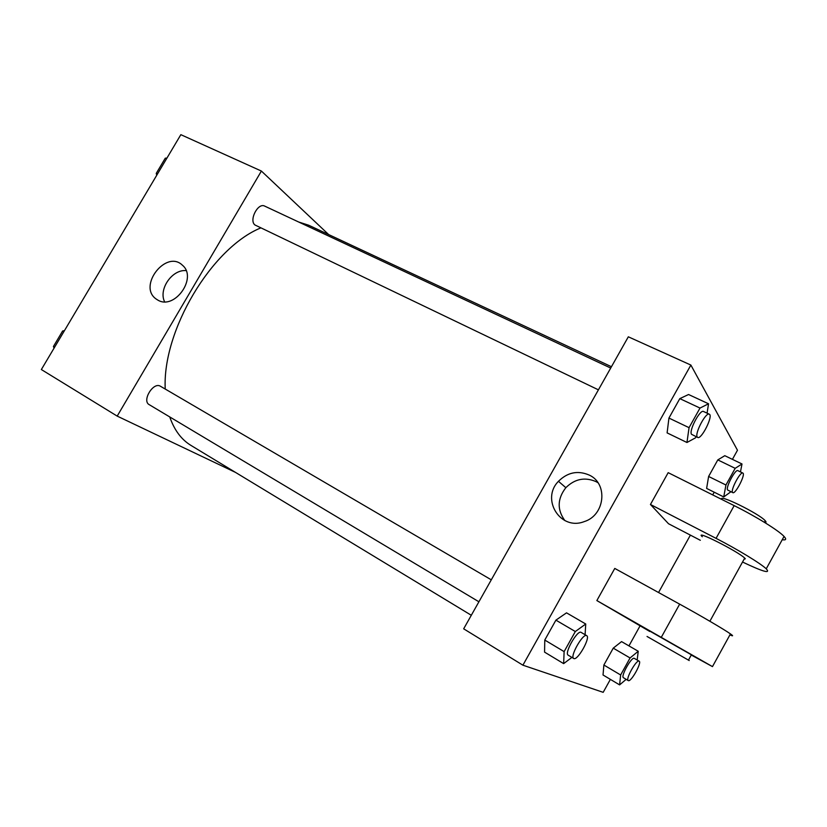 <?xml version="1.0" encoding="UTF-8"?>
<svg xmlns="http://www.w3.org/2000/svg" width="827" height="827" viewBox="0 0 827 827"><rect width="100%" height="100%" fill="white"/><g stroke="black" fill="none" stroke-linecap="round" stroke-linejoin="round"><path stroke-width="1.24" d="M235.406 472.351L117.196 416.105L41.35 369.545L180.844 134.667L261.394 171.055L328.629 234.548M611.453 366.723L308.719 225.244L298.609 221.987M260.763 227.921C211.671 247.904 162.164 330.759 165.235 389.052M169.742 416.922C174.311 430.123 181.402 439.623 190.996 445.433L471.307 615.278M117.196 416.105L261.394 171.055M610.708 368.056L264.692 206.109C257.983 202.326 248.71 220.385 254.985 224.996L598.417 389.837M478.916 601.787L149.191 404.641C141.686 400.806 153.253 381.702 160.345 386.188L491.3 579.83M157.781 300.056L156.107 298.981C137.478 286.09 166.32 249.165 182.467 265.26C197.746 277.758 174.538 310.476 157.781 300.056M164.594 301.762C158.329 289.233 172.109 269.271 186.085 270.605M610.378 679.37L603.183 692.333L522.902 665.187L463.668 628.82L628.324 336.806L690.876 365.058L737.477 450.239L732.422 459.357M54.065 348.136L53.424 346.492L62.625 330.996L64.434 330.666M54.613 347.206L53.424 346.492M63.824 331.699L62.625 330.996M156.748 175.241L156.251 173.381L165.286 158.174L166.93 158.091M157.502 173.97L156.251 173.381M166.537 158.753L165.286 158.174M571.912 657.393L563.652 663.626L564.117 651.614L575.323 631.528L585.743 624.003L585.092 634.712M586.684 635.643C583.138 632.748 569.493 656.741 573.711 658.478L573.845 658.54C577.711 660.732 590.819 637.359 586.684 635.643L581.143 632.397C577.546 629.481 563.921 653.402 568.19 655.17L568.325 655.242M585.743 624.003L566.526 612.848L555.909 620.147L566.526 612.848M563.652 663.626L544.569 652.131L544.776 640.057L555.909 620.147L575.323 631.528M564.117 651.614L544.776 640.057L555.909 620.147M696.169 436.718L695.569 437.793L686.958 442.497L689.056 427.673L700.004 408.062L708.543 403.783L707.075 413.159M709.277 414.193L703.508 411.495C700.087 409.096 688.602 430.96 691.527 434.299L697.688 437.442C701.41 439.881 713.546 415.567 709.277 414.193C705.917 411.825 694.401 433.741 697.264 437.049L697.688 437.442M708.543 403.783L688.56 394.51L679.815 398.624L688.56 394.51M686.958 442.497L667.11 432.893L668.94 418.069L679.815 398.624L700.004 408.062M689.056 427.673L668.94 418.069L679.815 398.624M626.163 679.339L619.609 684.89L620.643 674.977L630.071 657.961L638.237 651.262L637.172 660.039M639.147 661.176C636.625 659.036 625.181 679.412 628.251 680.58L628.334 680.611C631.084 682.265 642.166 662.344 639.147 661.176L634.34 658.385C631.787 656.214 620.353 676.548 623.465 677.737L623.548 677.778M638.237 651.262L621.563 641.607L613.252 648.141L621.563 641.607M619.609 684.89L603.038 674.987L603.875 665.022L613.252 648.141L630.071 657.961M620.643 674.977L603.875 665.022L613.252 648.141M730.944 491.734L723.739 496.944L725.941 485.004L735.182 468.33L742.005 463.978L740.465 471.917M742.832 473.065L737.87 470.656C735.42 468.806 725.434 487.599 727.605 489.966L732.805 492.654C735.441 494.515 745.933 474.026 742.832 473.065C740.423 471.225 730.417 490.06 732.546 492.416L732.805 492.654M742.005 463.978L724.793 455.687L717.805 459.905L724.793 455.687M723.739 496.944L706.62 488.416L708.615 476.466L717.805 459.905L735.182 468.33M725.941 485.004L708.615 476.466L717.805 459.905M589.331 475.122C608.341 483.743 605.013 515.386 584.151 521.63C560.355 531.017 540.662 499.177 558.463 481.304C567.632 472.258 577.928 470.201 589.331 475.122M463.668 628.82L628.324 336.806M522.902 665.187L690.876 365.058M597.942 482.71L596.153 481.676C584.947 476.828 574.848 478.833 565.844 487.682C557.315 498.733 556.984 509.701 564.862 520.586M714.208 492.199L712.709 494.908M690.39 535.121L658.55 592.525M640.015 625.936L628.954 645.887M706.62 488.416L708.615 476.466M667.11 432.893L668.94 418.069M544.569 652.131L544.776 640.057M603.038 674.987L603.875 665.022M700.324 540.289L668.505 523.729L650.446 504.48L668.185 472.662L734.169 505.628C755.816 516.379 778.703 530.541 784.048 536.434C786.653 539.256 786.053 540.351 782.239 539.721M649.805 631.487L596.856 600.567L712.471 666.614L691.269 655.036M729.921 634.888C733.291 636.356 733.466 636.025 730.458 633.906C724.256 629.502 700.934 615.826 679.66 604.144L614.771 568.428L596.856 600.567M702.309 536.723C693.315 528.908 737.694 551.185 744.703 558.091L745.334 558.773L744.011 559.341M734.169 505.628L716.058 538.356L650.446 504.48M716.058 538.356C737.581 549.417 760.613 563.414 766.247 568.811C770.94 574.021 763.032 571.767 742.532 562.029M649.96 631.197L691.382 654.808M689.242 660.556L647.045 636.47L689.242 660.556M764.727 522.53C766.257 522.664 766.443 522.085 765.264 520.783C759.269 513.66 716.968 493.006 721.992 499.539M679.66 604.144L661.362 637.203M157.626 299.974L156.107 298.981M573.711 658.478L568.19 655.17M628.251 680.58L623.465 677.737M558.463 481.304L565.844 487.682M709.876 621.263L744.703 558.091M688.467 660.101L691.444 654.705M765.264 520.783L764.417 522.333M730.458 633.906L712.471 666.614M784.048 536.434L766.247 568.811"/></g></svg>
